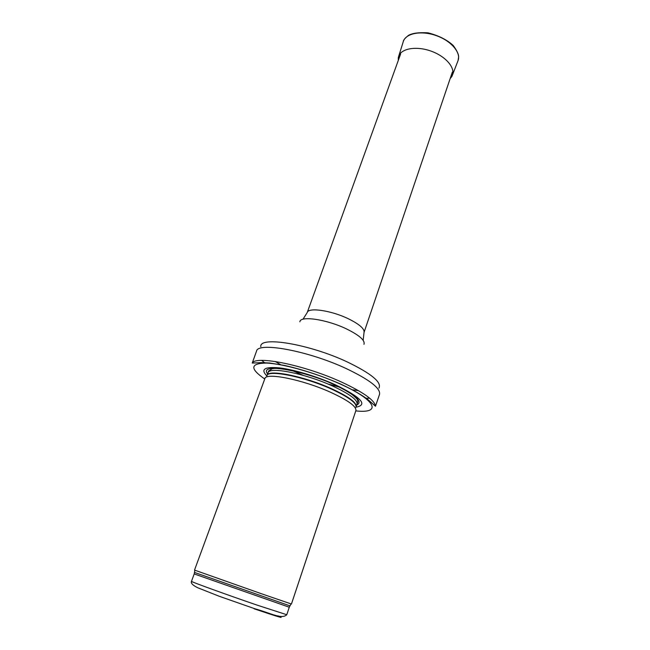 <?xml version="1.0" encoding="UTF-8"?>
<svg xmlns="http://www.w3.org/2000/svg" width="650" height="650" viewBox="0 0 650 650"><rect width="100%" height="100%" fill="white"/><g stroke="black" fill="none" stroke-linecap="round" stroke-linejoin="round"><path stroke-width="0.97" d="M261.422 593.734L194.521 570.091L264.875 378.625C265.582 372.182 302.591 379.559 330.647 392.308C348.051 400.335 356.468 406.396 355.908 410.507L291.436 604.029L261.422 593.734M356.046 407.176C368.184 404.877 361.148 397.337 334.937 384.572C316.883 376.447 293.686 369.533 279.216 367.859C264.526 366.584 260.398 369.281 266.841 375.936M341.599 382.094C304.931 365.186 255.962 355.266 252.241 363.058L256.523 351.179C257.652 341.575 308.206 350.74 346.214 368.566C369.468 379.665 380.575 388.229 379.551 394.266L375.489 406.217C374.822 400.376 363.529 392.332 341.599 382.094M257.083 605.109C226.59 594.677 189.735 581.303 191.482 581.352C190.645 583.148 192.733 585.284 197.738 587.762L219.131 596.229L254.743 608.717C271.245 613.324 281.694 619.58 286.78 614.729L257.083 605.109M254.077 608.79C278.298 616.972 286.276 619.328 277.997 615.851M286.78 614.729L289.283 607.222L194.204 573.934L191.482 581.352M289.656 605.743L194.838 572.544M355.964 407.339C357.167 403.317 348.969 397.231 331.378 389.058C303.331 376.261 266.467 369.208 266.801 376.114M357.045 404.016L356.192 406.591C356.647 402.48 348.408 396.508 331.484 388.676C304.168 376.212 268.036 369.062 267.093 375.383L268.027 372.84C268.799 366.348 305.037 373.409 332.426 385.954C349.424 393.851 357.638 399.88 357.045 404.016L357.752 402.236L357.638 400.164C357.394 399.953 358.166 399.506 351.999 394.509C347.352 391.276 341.193 387.904 333.523 384.386C310.944 373.693 277.696 366.673 272.114 368.794L268.588 371.012L268.027 372.84M356.688 405.113C363.399 401.798 355.745 394.883 333.71 384.361C300.316 368.997 258.619 363.033 267.629 373.921M355.777 410.881C382.005 413.928 376.577 400.181 339.828 383.849C315.226 372.726 283.018 363.699 266.443 363.074C250.217 363.293 249.649 368.599 264.737 378.999M261.747 360.417L264.997 363.033M273 368.306L273.512 368.607M365.536 398.239L369.712 398.223M378.958 388.107C381.883 382.314 371.377 373.62 347.449 362.026C309.205 343.947 258.871 335.79 260.829 346.743M275.218 361.498L281.052 364.91M292.102 370.508L303.322 375.391M327.876 383.988L339.682 387.173M351.821 389.691L358.507 390.658M363.967 344.289C365.243 340.478 359.539 335.416 346.856 329.095C326.893 319.345 299.967 315.421 299.877 321.848M363.163 340.324L364.041 332.418C364.666 328.876 359.588 324.391 348.806 318.979C331.654 310.513 308.287 307.06 307.231 312.52L302.989 319.248M451.279 77.277L452.408 75.148C455.366 67.511 445.364 56.062 430.706 50.992C416.089 45.809 401.131 48.514 398.678 56.322L398.231 58.695M450.141 78.626C453.416 74.522 451.441 76.668 452.408 75.148L458.055 60.596C461.159 52.601 451.043 40.731 436.109 35.563C421.216 30.282 405.909 33.248 403.333 41.429L398.678 56.322C398.483 58.118 398.279 55.209 398.271 60.466M194.886 570.245L194.204 573.934M291.054 603.923L289.283 607.222M252.241 363.058L261.885 362.611L269.758 363.025L284.757 365.479C302.989 369.663 321.417 375.765 340.039 383.784C352.918 389.675 363.358 395.891 368.282 399.896L375.489 406.217M364.041 332.418L452.319 72.207M307.231 312.52L400.579 54.08M458.055 60.596L458.64 56.729C458.632 54.178 456.828 50.432 453.229 45.484C446.997 39.764 438.596 35.555 428.033 32.841C418.714 32.305 412.132 33.191 408.298 35.498C404.942 38.277 403.284 40.259 403.333 41.429"/></g></svg>
